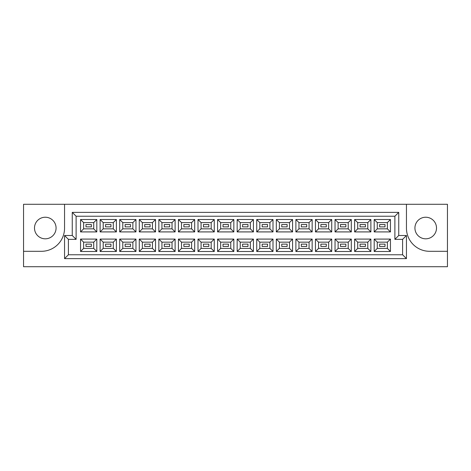 <?xml version="1.0" encoding="UTF-8"?>
<svg xmlns="http://www.w3.org/2000/svg" width="471" height="471" viewBox="0 0 471 471"><rect width="100%" height="100%" fill="white"/><g stroke="black" fill="none" stroke-linecap="round" stroke-linejoin="round"><path stroke-width="0.71" d="M425.713 217.231A10.792 10.792 0 0 0 414.927 228.023A10.792 10.792 0 0 0 425.713 238.815A10.792 10.792 0 0 0 436.505 228.023A10.792 10.792 0 0 0 425.713 217.231M45.287 238.815A10.792 10.792 0 0 1 34.495 228.023A10.792 10.792 0 0 1 45.287 217.231A10.792 10.792 0 0 1 56.073 228.023A10.792 10.792 0 0 1 45.287 238.815M447.45 251.302L447.45 204.284L406.449 204.284L406.449 228.176A23.12 23.12 0 0 0 429.57 251.302L447.45 251.302L447.45 266.716L23.55 266.716L23.55 251.302L41.43 251.302A23.12 23.12 0 0 0 64.551 228.176L64.551 204.284L23.55 204.284L23.55 251.302M406.449 204.284L64.551 204.284M64.551 235.5L72.257 235.5L72.257 212.38L398.743 212.38L398.743 235.5L406.449 235.5L406.449 258.62L64.551 258.62L64.551 235.5L68.407 239.356L68.407 254.77L402.593 254.77L402.593 239.356L394.886 239.356L394.886 216.23L76.114 216.23L76.114 239.356L68.407 239.356M374.192 239.085L390.453 239.085L390.453 251.49L374.192 251.49L374.192 239.085L377.277 242.165L377.277 248.411L387.374 248.411L387.374 242.165L377.277 242.165M374.192 219.51L390.453 219.51L390.453 231.915L374.192 231.915L374.192 219.51L377.277 222.589L377.277 228.835L387.374 228.835L387.374 222.589L377.277 222.589M354.616 239.085L370.877 239.085L370.877 251.49L354.616 251.49L354.616 239.085L357.701 242.165L357.701 248.411L367.798 248.411L367.798 242.165L357.701 242.165M354.616 219.51L370.877 219.51L370.877 231.915L354.616 231.915L354.616 219.51L357.701 222.589L357.701 228.835L367.798 228.835L367.798 222.589L357.701 222.589M335.04 239.085L351.301 239.085L351.301 251.49L335.04 251.49L335.04 239.085L338.125 242.165L338.125 248.411L348.216 248.411L348.216 242.165L338.125 242.165M335.04 219.51L351.301 219.51L351.301 231.915L335.04 231.915L335.04 219.51L338.125 222.589L338.125 228.835L348.216 228.835L348.216 222.589L338.125 222.589M315.464 239.085L331.725 239.085L331.725 251.49L315.464 251.49L315.464 239.085L318.543 242.165L318.543 248.411L328.64 248.411L328.64 242.165L318.543 242.165M315.464 219.51L331.725 219.51L331.725 231.915L315.464 231.915L315.464 219.51L318.543 222.589L318.543 228.835L328.64 228.835L328.64 222.589L318.543 222.589M295.888 239.085L312.149 239.085L312.149 251.49L295.888 251.49L295.888 239.085L298.967 242.165L298.967 248.411L309.064 248.411L309.064 242.165L298.967 242.165M295.888 219.51L312.149 219.51L312.149 231.915L295.888 231.915L295.888 219.51L298.967 222.589L298.967 228.835L309.064 228.835L309.064 222.589L298.967 222.589M276.312 239.085L292.573 239.085L292.573 251.49L276.312 251.49L276.312 239.085L279.391 242.165L279.391 248.411L289.488 248.411L289.488 242.165L279.391 242.165M276.312 219.51L292.573 219.51L292.573 231.915L276.312 231.915L276.312 219.51L279.391 222.589L279.391 228.835L289.488 228.835L289.488 222.589L279.391 222.589M256.736 239.085L272.997 239.085L272.997 251.49L256.736 251.49L256.736 239.085L259.815 242.165L259.815 248.411L269.912 248.411L269.912 242.165L259.815 242.165M256.736 219.51L272.997 219.51L272.997 231.915L256.736 231.915L256.736 219.51L259.815 222.589L259.815 228.835L269.912 228.835L269.912 222.589L259.815 222.589M237.154 239.085L253.422 239.085L253.422 251.49L237.154 251.49L237.154 239.085L240.239 242.165L240.239 248.411L250.337 248.411L250.337 242.165L240.239 242.165M237.154 219.51L253.422 219.51L253.422 231.915L237.154 231.915L237.154 219.51L240.239 222.589L240.239 228.835L250.337 228.835L250.337 222.589L240.239 222.589M217.578 239.085L233.846 239.085L233.846 251.49L217.578 251.49L217.578 239.085L220.663 242.165L220.663 248.411L230.761 248.411L230.761 242.165L220.663 242.165M217.578 219.51L233.846 219.51L233.846 231.915L217.578 231.915L217.578 219.51L220.663 222.589L220.663 228.835L230.761 228.835L230.761 222.589L220.663 222.589M198.003 239.085L214.264 239.085L214.264 251.49L198.003 251.49L198.003 239.085L201.088 242.165L201.088 248.411L211.185 248.411L211.185 242.165L201.088 242.165M198.003 219.51L214.264 219.51L214.264 231.915L198.003 231.915L198.003 219.51L201.088 222.589L201.088 228.835L211.185 228.835L211.185 222.589L201.088 222.589M178.427 239.085L194.688 239.085L194.688 251.49L178.427 251.49L178.427 239.085L181.512 242.165L181.512 248.411L191.609 248.411L191.609 242.165L181.512 242.165M178.427 219.51L194.688 219.51L194.688 231.915L178.427 231.915L178.427 219.51L181.512 222.589L181.512 228.835L191.609 228.835L191.609 222.589L181.512 222.589M158.851 239.085L175.112 239.085L175.112 251.49L158.851 251.49L158.851 239.085L161.936 242.165L161.936 248.411L172.033 248.411L172.033 242.165L161.936 242.165M158.851 219.51L175.112 219.51L175.112 231.915L158.851 231.915L158.851 219.51L161.936 222.589L161.936 228.835L172.033 228.835L172.033 222.589L161.936 222.589M139.275 239.085L155.536 239.085L155.536 251.49L139.275 251.49L139.275 239.085L142.36 242.165L142.36 248.411L152.457 248.411L152.457 242.165L142.36 242.165M139.275 219.51L155.536 219.51L155.536 231.915L139.275 231.915L139.275 219.51L142.36 222.589L142.36 228.835L152.457 228.835L152.457 222.589L142.36 222.589M119.699 239.085L135.96 239.085L135.96 251.49L119.699 251.49L119.699 239.085L122.784 242.165L122.784 248.411L132.875 248.411L132.875 242.165L122.784 242.165M119.699 219.51L135.96 219.51L135.96 231.915L119.699 231.915L119.699 219.51L122.784 222.589L122.784 228.835L132.875 228.835L132.875 222.589L122.784 222.589M100.123 239.085L116.384 239.085L116.384 251.49L100.123 251.49L100.123 239.085L103.202 242.165L103.202 248.411L113.299 248.411L113.299 242.165L103.202 242.165M100.123 219.51L116.384 219.51L116.384 231.915L100.123 231.915L100.123 219.51L103.202 222.589L103.202 228.835L113.299 228.835L113.299 222.589L103.202 222.589M80.547 239.085L96.808 239.085L96.808 251.49L80.547 251.49L80.547 239.085L83.626 242.165L83.626 248.411L93.723 248.411L93.723 242.165L83.626 242.165M80.547 219.51L96.808 219.51L96.808 231.915L80.547 231.915L80.547 219.51L83.626 222.589L83.626 228.835L93.723 228.835L93.723 222.589L83.626 222.589M91.374 226.869L91.374 224.555L85.981 224.555L85.981 226.869L91.374 226.869L85.981 226.869L85.981 224.555L91.374 224.555L91.374 226.869M91.374 246.445L91.374 244.131L85.981 244.131L85.981 246.445L91.374 246.445L85.981 246.445L85.981 244.131L91.374 244.131L91.374 246.445M110.95 226.869L110.95 224.555L105.557 224.555L105.557 226.869L110.95 226.869L105.557 226.869L105.557 224.555L110.95 224.555L110.95 226.869M110.95 246.445L110.95 244.131L105.557 244.131L105.557 246.445L110.95 246.445L105.557 246.445L105.557 244.131L110.95 244.131L110.95 246.445M130.526 226.869L130.526 224.555L125.133 224.555L125.133 226.869L130.526 226.869L125.133 226.869L125.133 224.555L130.526 224.555L130.526 226.869M130.526 246.445L130.526 244.131L125.133 244.131L125.133 246.445L130.526 246.445L125.133 246.445L125.133 244.131L130.526 244.131L130.526 246.445M150.102 226.869L150.102 224.555L144.709 224.555L144.709 226.869L150.102 226.869L144.709 226.869L144.709 224.555L150.102 224.555L150.102 226.869M150.102 246.445L150.102 244.131L144.709 244.131L144.709 246.445L150.102 246.445L144.709 246.445L144.709 244.131L150.102 244.131L150.102 246.445M169.678 226.869L169.678 224.555L164.285 224.555L164.285 226.869L169.678 226.869L164.285 226.869L164.285 224.555L169.678 224.555L169.678 226.869M169.678 246.445L169.678 244.131L164.285 244.131L164.285 246.445L169.678 246.445L164.285 246.445L164.285 244.131L169.678 244.131L169.678 246.445M189.254 226.869L189.254 224.555L183.861 224.555L183.861 226.869L189.254 226.869L183.861 226.869L183.861 224.555L189.254 224.555L189.254 226.869M189.254 246.445L189.254 244.131L183.861 244.131L183.861 246.445L189.254 246.445L183.861 246.445L183.861 244.131L189.254 244.131L189.254 246.445M208.836 226.869L208.836 224.555L203.437 224.555L203.437 226.869L208.836 226.869L203.437 226.869L203.437 224.555L208.836 224.555L208.836 226.869M208.836 246.445L208.836 244.131L203.437 244.131L203.437 246.445L208.836 246.445L203.437 246.445L203.437 244.131L208.836 244.131L208.836 246.445M228.411 226.869L228.411 224.555L223.013 224.555L223.013 226.869L228.411 226.869L223.013 226.869L223.013 224.555L228.411 224.555L228.411 226.869M228.411 246.445L228.411 244.131L223.013 244.131L223.013 246.445L228.411 246.445L223.013 246.445L223.013 244.131L228.411 244.131L228.411 246.445M247.987 226.869L247.987 224.555L242.589 224.555L242.589 226.869L247.987 226.869L242.589 226.869L242.589 224.555L247.987 224.555L247.987 226.869M247.987 246.445L247.987 244.131L242.589 244.131L242.589 246.445L247.987 246.445L242.589 246.445L242.589 244.131L247.987 244.131L247.987 246.445M267.563 226.869L267.563 224.555L262.164 224.555L262.164 226.869L267.563 226.869L262.164 226.869L262.164 224.555L267.563 224.555L267.563 226.869M267.563 246.445L267.563 244.131L262.164 244.131L262.164 246.445L267.563 246.445L262.164 246.445L262.164 244.131L267.563 244.131L267.563 246.445M287.139 226.869L287.139 224.555L281.746 224.555L281.746 226.869L287.139 226.869L281.746 226.869L281.746 224.555L287.139 224.555L287.139 226.869M287.139 246.445L287.139 244.131L281.746 244.131L281.746 246.445L287.139 246.445L281.746 246.445L281.746 244.131L287.139 244.131L287.139 246.445M306.715 226.869L306.715 224.555L301.322 224.555L301.322 226.869L306.715 226.869L301.322 226.869L301.322 224.555L306.715 224.555L306.715 226.869M306.715 246.445L306.715 244.131L301.322 244.131L301.322 246.445L306.715 246.445L301.322 246.445L301.322 244.131L306.715 244.131L306.715 246.445M326.291 226.869L326.291 224.555L320.898 224.555L320.898 226.869L326.291 226.869L320.898 226.869L320.898 224.555L326.291 224.555L326.291 226.869M326.291 246.445L326.291 244.131L320.898 244.131L320.898 246.445L326.291 246.445L320.898 246.445L320.898 244.131L326.291 244.131L326.291 246.445M345.867 226.869L345.867 224.555L340.474 224.555L340.474 226.869L345.867 226.869L340.474 226.869L340.474 224.555L345.867 224.555L345.867 226.869M345.867 246.445L345.867 244.131L340.474 244.131L340.474 246.445L345.867 246.445L340.474 246.445L340.474 244.131L345.867 244.131L345.867 246.445M365.443 226.869L365.443 224.555L360.05 224.555L360.05 226.869L365.443 226.869L360.05 226.869L360.05 224.555L365.443 224.555L365.443 226.869M365.443 246.445L365.443 244.131L360.05 244.131L360.05 246.445L365.443 246.445L360.05 246.445L360.05 244.131L365.443 244.131L365.443 246.445M385.019 226.869L385.019 224.555L379.626 224.555L379.626 226.869L385.019 226.869L379.626 226.869L379.626 224.555L385.019 224.555L385.019 226.869M385.019 246.445L385.019 244.131L379.626 244.131L379.626 246.445L385.019 246.445L379.626 246.445L379.626 244.131L385.019 244.131L385.019 246.445M83.626 228.835L80.547 231.915M93.723 228.835L96.808 231.915M96.808 219.51L93.723 222.589M83.626 248.411L80.547 251.49M93.723 248.411L96.808 251.49M96.808 239.085L93.723 242.165M103.202 228.835L100.123 231.915M113.299 228.835L116.384 231.915M116.384 219.51L113.299 222.589M103.202 248.411L100.123 251.49M113.299 248.411L116.384 251.49M116.384 239.085L113.299 242.165M122.784 228.835L119.699 231.915M132.875 228.835L135.96 231.915M135.96 219.51L132.875 222.589M122.784 248.411L119.699 251.49M132.875 248.411L135.96 251.49M135.96 239.085L132.875 242.165M142.36 228.835L139.275 231.915M152.457 228.835L155.536 231.915M155.536 219.51L152.457 222.589M142.36 248.411L139.275 251.49M152.457 248.411L155.536 251.49M155.536 239.085L152.457 242.165M161.936 228.835L158.851 231.915M172.033 228.835L175.112 231.915M175.112 219.51L172.033 222.589M161.936 248.411L158.851 251.49M172.033 248.411L175.112 251.49M175.112 239.085L172.033 242.165M181.512 228.835L178.427 231.915M191.609 228.835L194.688 231.915M194.688 219.51L191.609 222.589M181.512 248.411L178.427 251.49M191.609 248.411L194.688 251.49M194.688 239.085L191.609 242.165M201.088 228.835L198.003 231.915M211.185 228.835L214.264 231.915M214.264 219.51L211.185 222.589M201.088 248.411L198.003 251.49M211.185 248.411L214.264 251.49M214.264 239.085L211.185 242.165M220.663 228.835L217.578 231.915M230.761 228.835L233.846 231.915M233.846 219.51L230.761 222.589M220.663 248.411L217.578 251.49M230.761 248.411L233.846 251.49M233.846 239.085L230.761 242.165M240.239 228.835L237.154 231.915M250.337 228.835L253.422 231.915M253.422 219.51L250.337 222.589M240.239 248.411L237.154 251.49M250.337 248.411L253.422 251.49M253.422 239.085L250.337 242.165M259.815 228.835L256.736 231.915M269.912 228.835L272.997 231.915M272.997 219.51L269.912 222.589M259.815 248.411L256.736 251.49M269.912 248.411L272.997 251.49M272.997 239.085L269.912 242.165M279.391 228.835L276.312 231.915M289.488 228.835L292.573 231.915M292.573 219.51L289.488 222.589M279.391 248.411L276.312 251.49M289.488 248.411L292.573 251.49M292.573 239.085L289.488 242.165M298.967 228.835L295.888 231.915M309.064 228.835L312.149 231.915M312.149 219.51L309.064 222.589M298.967 248.411L295.888 251.49M309.064 248.411L312.149 251.49M312.149 239.085L309.064 242.165M318.543 228.835L315.464 231.915M328.64 228.835L331.725 231.915M331.725 219.51L328.64 222.589M318.543 248.411L315.464 251.49M328.64 248.411L331.725 251.49M331.725 239.085L328.64 242.165M338.125 228.835L335.04 231.915M348.216 228.835L351.301 231.915M351.301 219.51L348.216 222.589M338.125 248.411L335.04 251.49M348.216 248.411L351.301 251.49M351.301 239.085L348.216 242.165M357.701 228.835L354.616 231.915M367.798 228.835L370.877 231.915M370.877 219.51L367.798 222.589M357.701 248.411L354.616 251.49M367.798 248.411L370.877 251.49M370.877 239.085L367.798 242.165M377.277 228.835L374.192 231.915M387.374 228.835L390.453 231.915M390.453 219.51L387.374 222.589M377.277 248.411L374.192 251.49M387.374 248.411L390.453 251.49M390.453 239.085L387.374 242.165M68.407 254.77L64.551 258.62M402.593 254.77L406.449 258.62M72.257 235.5L76.114 239.356M402.593 239.356L406.449 235.5M72.257 212.38L76.114 216.23M394.886 239.356L398.743 235.5M398.743 212.38L394.886 216.23"/></g></svg>

